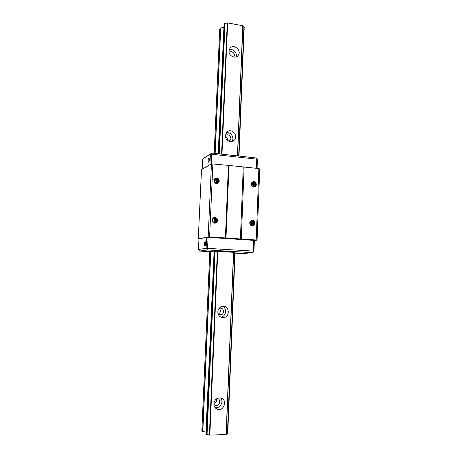 <?xml version="1.0" encoding="UTF-8"?>
<svg xmlns="http://www.w3.org/2000/svg" width="458" height="458" viewBox="0 0 458 458"><rect width="100%" height="100%" fill="white"/><g stroke="black" fill="none" stroke-linecap="round" stroke-linejoin="round"><path stroke-width="0.69" d="M223.727 27.446L220.727 27.938L219.726 29.003L214.189 153.344M209.816 251.671L201.841 430.829L202.825 431.545L205.98 432.054M225.513 137.119C226.933 137.766 227.655 138.877 227.672 140.446M219.308 308.4C221.031 310.644 220.704 312.533 218.334 314.068M216.537 398.855C216.88 401.111 216.004 402.599 213.909 403.321M242.9 25.774L237.599 155.92L242.9 25.774L227.66 22.9L221.981 154.203M214.115 251.345L217.779 251.379L209.833 435.1L205.888 434.224L214.115 251.345L206.089 434.396M227.66 22.9L224.094 23.644L218.386 153.808M224.094 23.644L218.185 153.785M215.392 217.55L215.374 217.939L215.392 217.55M215.363 218.168L215.323 219.044L215.363 218.168M215.323 219.119L215.306 219.531L215.323 219.119M215.3 219.64L215.271 220.287L215.3 219.64M215.26 220.504L215.208 221.718L215.26 220.504M215.197 221.895L215.18 222.365L215.197 221.895M215.157 222.869L215.145 223.166L215.157 222.869M242.883 26.158L244.217 27.228L238.996 156.069M235.126 251.608L227.752 433.629L226.263 434.184M242.751 25.596L237.439 155.903M217.779 251.379L233.511 252.312L226.08 434.516L209.833 435.1M233.511 252.312L226.08 434.516M228.983 51.021L229.922 48.33C233.58 43.075 242.293 50.712 238.126 55.487C235.441 59.248 228.548 55.905 228.983 51.021M225.365 135.562L226.887 132.104C231.53 127.341 239.139 136.203 234.027 140.388C230.924 143.428 224.964 140.131 225.365 135.562M217.813 311.835C218.163 308.824 219.737 307.003 222.536 306.385C229.475 305.154 230.494 317.268 223.47 317.623C219.954 317.486 218.071 315.556 217.813 311.835M213.875 403.767C214.67 399.445 217.063 397.544 221.048 398.059C227.861 399.823 223.819 411.822 217.269 409.189C215.025 408.227 213.897 406.418 213.875 403.767M217.075 398.523L217.653 398.637C221.643 399.714 219.262 406.738 215.415 405.221L213.869 403.973M220.636 397.956C224.157 401.706 219.88 409.046 215.02 407.528M218.947 308.577L220.092 308.194C224.174 307.507 224.764 314.6 220.641 314.841L218.054 313.782M222.554 306.385C227.483 308.32 226.04 316.884 220.733 317.073L223.47 317.623M225.359 135.871L225.639 135.568C228.387 132.78 232.864 137.99 229.87 140.474L228.742 141.087M226.263 132.831C230.74 131.486 234.874 137.887 231.863 141.465M229.097 52.367C231.479 49.762 236.047 54.204 233.729 56.861L233.603 57.01M229.189 49.796C232.945 48.233 237.57 53.025 236.076 56.901M198.285 238.95L208.167 236.895L225.393 237.948L228.45 165.384L211.441 163.838L201.503 169.626L198.285 238.95L198.967 239.047M213.886 251.837L199.511 251.064L198.486 249.467L206.14 248.322L206.827 248.906L207.566 248.345L253.314 251.11L253.623 251.723L253.967 251.219L254.367 240.496L253.721 240.364L253.314 251.11M205.602 243.57L205.161 241.418C204.234 242.631 204.102 244.137 204.766 245.946C205.201 245.912 205.476 245.122 205.602 243.57M206.14 248.322L206.632 237.336L198.972 238.927L198.486 249.467M206.632 237.336L208.064 237.341L207.566 248.345M208.064 237.341L253.721 240.364M253.623 251.723L252.381 252.639L242.803 253.612L235.063 253.16M252.381 252.639L207.428 249.959L199.511 251.064M233.666 252.341L226.252 434.419M233.666 252.392L235.086 252.581M229.687 251.373L232.744 251.728C232.893 252.043 223.51 251.648 223.762 251.35L229.687 251.373M225.393 237.948L256.205 239.998L257.07 240.175L254.367 240.587M217.258 219.164L217.567 220.533L217.144 221.844C215.947 223.418 214.55 223.578 212.947 222.33C211.911 220.819 211.974 219.393 213.136 218.054C214.836 217.052 216.21 217.424 217.258 219.164L217.539 220.538L216.268 222.599C213.6 224.248 211.006 219.674 213.663 218.214M212.873 163.758L209.609 236.901M218.861 182.347L219.285 181.059L218.976 179.696C217.934 177.956 216.571 177.561 214.888 178.517C213.731 179.817 213.668 181.225 214.699 182.736C216.291 184.007 217.676 183.876 218.861 182.347L218.34 182.885C215.941 184.837 212.787 180.647 215.197 178.895C217.298 177.99 218.563 178.757 218.993 181.196L218.019 183.034L218.935 181.225C218.655 179.055 217.533 178.202 215.552 178.66M228.45 165.384L258.862 168.561L259.715 168.95L257.07 240.175M211.441 163.838L208.167 236.895M258.862 168.561L256.205 239.998M244.131 167.021L241.28 239.007M243.261 167.021L240.398 238.984M229.034 165.538L225.989 238.028M254.614 221.998L254.917 223.344L254.516 224.626C253.371 226.172 252.032 226.338 250.486 225.113C249.478 223.63 249.536 222.233 250.646 220.916C252.272 219.932 253.595 220.292 254.614 221.998L254.883 223.349L253.48 225.468C250.784 226.847 248.625 222.159 251.276 220.974M256.068 183.274L256.371 184.608L255.97 185.874C254.837 187.379 253.503 187.511 251.974 186.269C250.973 184.786 251.024 183.406 252.129 182.124C253.743 181.185 255.06 181.568 256.068 183.274L256.337 184.62L255.221 186.555C252.736 188.238 250.045 183.858 252.501 182.387M216.113 183.904L217.012 182.135C216.955 180.572 216.193 179.656 214.733 179.399M214.189 179.41C215.947 179.324 216.909 180.223 217.069 182.107L216.663 183.337M213.875 179.565C215.632 179.479 216.594 180.378 216.754 182.255L216.451 183.309M214.556 179.713C215.838 180.109 216.497 180.99 216.548 182.358L216.325 183.28M216.428 183.755L217.332 181.981C217.241 180.315 216.416 179.399 214.854 179.238M214.499 179.255C216.268 179.17 217.229 180.074 217.39 181.958L216.857 183.355M216.749 183.606L217.647 181.832C217.533 180.063 216.64 179.152 214.974 179.095M214.997 179.072C216.68 179.107 217.579 180.017 217.705 181.803L217.052 183.349M217.206 183.337L217.968 181.683C217.813 179.811 216.863 178.906 215.105 178.969M218.976 179.696L219.256 181.07L218.283 182.908C215.884 184.866 212.73 180.675 215.14 178.923C216.903 178.86 217.865 179.765 218.025 181.654L217.269 183.303M217.384 183.309L218.289 181.528C218.1 179.559 217.086 178.666 215.249 178.855M215.277 178.832C217.126 178.626 218.151 179.513 218.346 181.5L217.521 183.217M215.426 178.734C217.344 178.385 218.426 179.261 218.666 181.351L217.699 183.183L218.609 181.379C218.38 179.307 217.31 178.431 215.397 178.752M217.733 183.217C215.271 184.711 212.626 180.67 214.876 179.049M253.034 186.612L253.188 185.834L251.745 183.412M253.188 186.681L253.434 185.742C253.429 184.517 252.896 183.664 251.837 183.194M251.94 183.011C253.114 183.423 253.715 184.293 253.732 185.627L253.389 186.755M253.434 186.767L253.801 185.599C253.778 184.248 253.165 183.372 251.963 182.977M252.077 182.816C253.383 183.143 254.058 184.036 254.104 185.484L253.623 186.818M253.663 186.824L254.167 185.456C254.121 183.984 253.434 183.097 252.1 182.788M252.221 182.65C253.652 182.874 254.402 183.773 254.471 185.341L253.846 186.853M253.887 186.853L254.539 185.318C254.465 183.727 253.703 182.828 252.249 182.622M252.375 182.502C253.921 182.616 254.745 183.515 254.843 185.198L254.064 186.864M254.104 186.864L254.911 185.175C254.803 183.469 253.967 182.57 252.404 182.479M252.541 182.381C254.19 182.364 255.077 183.257 255.215 185.055L254.299 186.835M254.31 186.853L255.283 185.032C255.14 183.211 254.236 182.324 252.57 182.358C250.114 183.83 252.805 188.209 255.283 186.526L255.97 185.874M252.713 182.273C254.453 182.124 255.415 183 255.587 184.912L254.591 186.755M254.482 186.83L255.656 184.883C255.472 182.954 254.499 182.078 252.747 182.255M252.89 182.187C254.717 181.883 255.741 182.742 255.965 184.769L254.911 186.669L256.028 184.74C255.684 182.467 254.534 181.677 252.57 182.358M252.198 182.507L251.259 183.979M251.35 225.307L251.734 224.054L250.486 221.741M251.471 225.376L251.974 224.002L250.606 221.563M250.732 221.42C251.763 221.884 252.278 222.725 252.278 223.933L251.648 225.462M251.688 225.479L252.347 223.916C252.341 222.691 251.814 221.849 250.755 221.391M250.887 221.266C252.043 221.672 252.633 222.531 252.65 223.847L251.86 225.542M251.9 225.554L252.713 223.836C252.696 222.496 252.095 221.632 250.915 221.243M251.047 221.134C252.329 221.466 252.982 222.342 253.016 223.767L252.066 225.599M252.1 225.611L253.085 223.75C253.045 222.307 252.375 221.432 251.081 221.117M251.219 221.025C252.61 221.271 253.331 222.153 253.389 223.681L252.266 225.639M252.301 225.645L253.457 223.67C253.394 222.124 252.661 221.237 251.247 221.008M251.39 220.933C252.89 221.077 253.68 221.964 253.761 223.601L252.541 225.617M252.501 225.657L253.829 223.584C253.738 221.935 252.936 221.042 251.425 220.922M251.568 220.865C253.165 220.893 254.018 221.775 254.133 223.515L252.736 225.628L254.201 223.504C254.081 221.746 253.217 220.859 251.602 220.853M251.751 220.808C253.44 220.71 254.362 221.586 254.511 223.435L253.177 225.531L254.574 223.418C254.31 221.294 253.234 220.475 251.345 220.956C248.688 222.141 250.852 226.836 253.549 225.451L254.516 224.626M250.973 221.048L249.793 222.611M249.999 224.3C250.658 225.456 251.608 225.909 252.856 225.651M214.304 222.743L214.836 221.3C214.813 220.046 214.235 219.199 213.107 218.741M213.852 223.241L215.042 221.237C215.031 219.903 214.418 219.027 213.216 218.609M212.97 218.46C214.459 218.672 215.237 219.571 215.3 221.168L214.556 222.823M214.167 223.155L215.357 221.151C215.329 219.72 214.659 218.832 213.348 218.477M213.462 218.38C214.854 218.672 215.575 219.571 215.621 221.077L214.733 222.857M214.481 223.069L215.678 221.059C215.626 219.542 214.899 218.638 213.485 218.363M213.6 218.277C215.088 218.489 215.867 219.393 215.936 220.991L214.916 222.88M214.945 222.886L215.993 220.974C215.924 219.359 215.134 218.455 213.628 218.26M213.743 218.185C215.329 218.306 216.165 219.21 216.256 220.899L215.163 222.84M215.117 222.891L216.313 220.882C216.216 219.182 215.369 218.277 213.772 218.168M213.892 218.105C215.563 218.134 216.457 219.033 216.577 220.808L215.312 222.863L216.634 220.796C216.508 218.998 215.604 218.1 213.92 218.094M214.046 218.037C215.798 217.956 216.749 218.85 216.897 220.722L215.684 222.76L216.955 220.704C216.8 218.821 215.838 217.928 214.075 218.025M214.195 217.985C216.027 217.785 217.035 218.666 217.218 220.63L215.586 222.851M213.399 218.294C210.978 219.6 212.93 223.888 215.592 222.857L217.275 220.613C216.949 218.34 215.764 217.533 213.72 218.197C211.064 219.651 213.657 224.231 216.325 222.588L217.144 221.844M203.507 158.416L211.779 153.081L255.959 157.936L257.115 158.771L256.778 159.161L211.791 154.249L211.109 153.733L203.507 158.416M209.403 159.556C209.254 161.239 208.951 162.115 208.482 162.184C207.903 160.392 208.087 158.897 209.031 157.712L209.403 159.556M209.907 164.731L210.377 154.335M202.201 169.22L202.665 159.235M211.356 163.89L211.791 154.249M256.434 168.309L256.778 159.161M257.075 168.372L257.413 159.47L257.115 158.771M211.779 153.081L211.109 153.733M206.827 248.906L207.428 249.959M217.023 219.451L217.184 220.006M216.434 219.766L216.514 220.052M253.051 225.846L253.566 225.302M253.623 225.221L254.076 224.157M254.127 223.103L253.972 222.428M253.492 221.535L252.684 220.813M252.604 220.773L251.574 220.447M254.505 223.069L254.327 222.296M253.28 221.414L253.938 224.357M255.593 184.751L254.906 182.965M255.97 184.631L255.266 182.805M227.437 22.94L221.758 154.18M217.55 251.373L209.598 435.06M224.638 23.427L218.93 153.865M206.655 434.568L214.67 251.333M220.521 28.03L214.957 153.43M210.594 251.717L202.613 431.476M244.148 26.902L238.916 156.064M227.66 433.818L235.006 252.535M242.86 25.694L237.553 155.915M233.626 252.329L226.2 434.465M227.242 23.015L221.563 154.157M217.35 251.379L209.398 435.003M207.062 434.613L215.071 251.345M225.027 23.392L219.325 153.911M220.727 27.938L215.163 153.453M210.8 251.728L202.825 431.545M243.925 26.759L238.681 156.035M227.408 433.892L234.765 252.513M215.415 405.221L214.247 404.466M217.269 409.189L215.323 407.895M220.641 314.841L219.004 314.531M229.87 140.474L229.12 140.955M234.027 140.388L232.744 141.19M238.126 55.487L237.462 56.151"/></g></svg>

